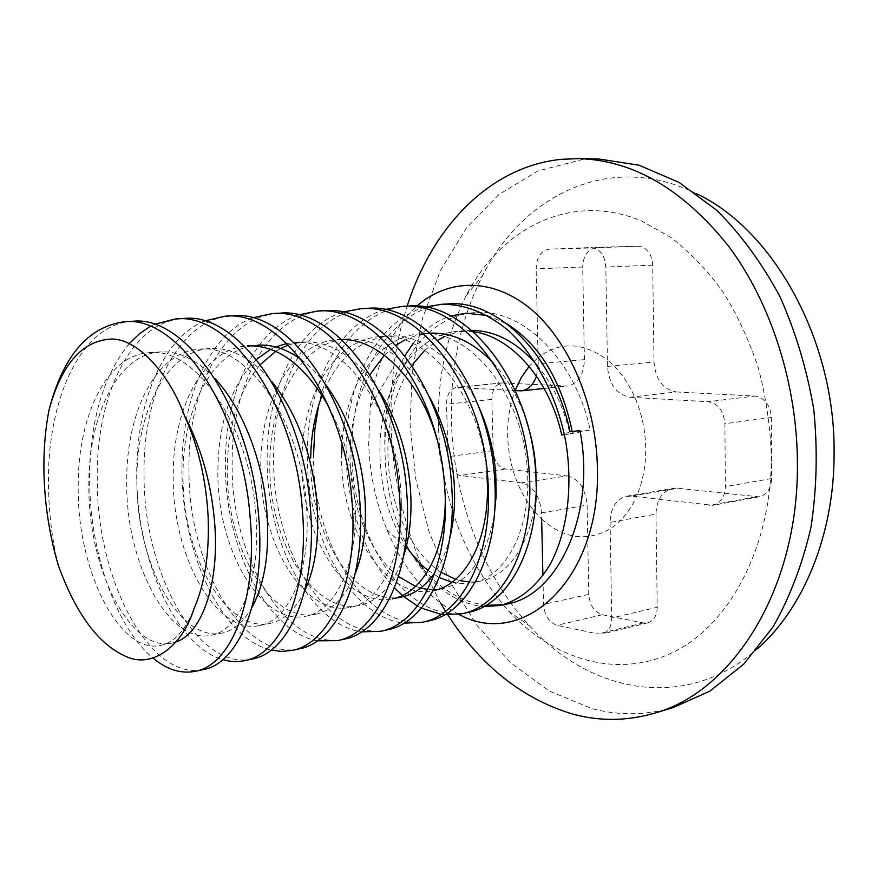 <?xml version="1.0" encoding="UTF-8"?>
<svg xmlns="http://www.w3.org/2000/svg" width="878" height="878" viewBox="0 0 878 878"><rect width="100%" height="100%" fill="white"/><g stroke="black" fill="none" stroke-linecap="round" stroke-linejoin="round"><path stroke-width="0.66" stroke-dasharray="4.39 3.29" d="M696.408 193.665C610.671 150.851 523.025 194.938 482.68 275.44C460.434 319.537 450.008 368.288 451.424 421.714C453.553 497.804 482 574.53 529.917 626.212C590.115 693.181 686.311 712.508 757.659 648.535M438.451 427.037C437.156 378.846 446.375 335.089 466.108 295.787C500.767 228.137 570.711 191.47 641.533 220.927L670.836 237.389C689.702 251.975 707.01 270.04 722.748 291.584C737.268 314.873 749.164 340.444 758.438 368.31C765.967 397.021 770.269 426.258 771.345 456.011C771.696 546.972 729.431 624.971 673.338 652.189C616.982 679.495 553.294 659.477 508.549 610.978C464.901 560.965 441.546 499.648 438.451 427.037M672.998 707.657C645.769 715.416 618.738 715.746 591.915 708.623L549.255 691.052L510.524 662.67L476.984 625.377L449.591 581.082L429.013 531.64L415.733 478.883L410.081 424.579L412.287 370.494L422.439 318.484L440.471 270.446L466.141 228.423L498.923 194.521L537.929 170.936L581.785 159.697L599.125 159.05M447.923 614.995L445.563 611.286M440.69 603.274L422.955 568.549M421.21 564.521L419.871 561.349C402.344 518.602 392.729 473.736 391.017 426.763L391.193 396.746L393.717 367.103C396.384 346.02 400.862 325.716 407.14 306.181M458.843 614.326C427.74 598.28 403.748 570.041 386.869 529.621C375.894 502.6 369.836 474.12 368.683 444.18L370.275 406.437C375.817 363.294 391.325 329.854 416.787 306.137M506.727 604.075L503.368 604.712M486.039 605.304C454.277 600.947 427.86 581.016 406.766 545.523C392.543 516.791 385.288 484.875 384.992 449.766C383.324 413.834 389.975 382.479 404.923 355.711M572.236 431.526L572.379 432.294L579.963 430.527M413.099 343.528C423.69 329.909 436.245 320.733 450.765 316.003M487.444 315.52L506.858 323.839M252.425 317.869C208.459 334.606 181.406 399.523 181.944 469.543C181.625 553.842 222.43 639.008 271.104 650.104M299.255 648.864C243.81 661.441 187.782 566.014 188.989 468.676C187.749 388.877 224.79 315.729 279.336 313.226M204.431 320.997C161.837 338.71 136.057 404.264 136.727 475.13C136.694 560.098 175.874 646.34 222.76 659.652M252.326 658.994C198.187 671.253 143.125 573.301 144.069 474.219C142.642 392.839 178.673 318.308 232.527 315.806M298.366 314.939C253.259 330.743 224.977 394.913 225.372 464.188C224.79 547.718 267.121 631.754 317.32 640.83M344.165 639.173C287.49 652.025 230.673 558.792 232.154 463.354C231.101 385.014 269.019 313.292 324.147 310.757M154.232 324.355L150.204 326.407M129.307 343.539C102.77 376.388 89.545 422.186 89.633 480.935C90.16 553.788 116.565 628.264 153.09 658.127M203.257 669.596C150.698 681.471 96.668 581.181 97.282 479.992C95.625 396.977 130.613 320.953 183.612 318.505M342.387 312.184C296.204 327.187 266.868 390.633 267.131 459.04C266.297 541.682 309.945 624.532 361.549 631.853M387.187 629.877C329.491 643.036 271.895 551.823 273.651 458.228C272.773 381.458 311.427 310.944 367.114 308.387M58.244 565.147C52.076 539.586 48.828 513.213 48.51 486.017C46.633 401.323 80.359 323.752 132.424 321.326M384.586 309.572C337.536 323.839 307.179 386.43 307.322 454.08C306.268 535.931 351.134 617.443 403.935 623.171M318.593 405.581C330.238 350.662 364.853 308.211 408.325 306.115M468.04 612.427C408.61 625.981 349.883 538.84 352.056 448.559C351.463 374.665 391.314 306.609 447.89 303.931M406.766 545.523C426.927 582.619 452.532 602.999 483.569 606.687M425.095 307.102C377.123 320.602 345.899 383.049 346.009 449.306C345.8 502.798 364.381 556.861 394.507 587.92M428.453 620.976C369.847 634.333 311.635 545.304 313.6 453.3M570.074 431.811L561.733 434.983M473.308 331.686L459.315 331.127C413.516 333.794 380.185 388.043 379.889 448.845C379.757 486.412 388.57 518.953 406.327 546.478M428.179 570.524L439.34 577.603M451.896 582.268L462.201 583.64L472.386 582.751C505.454 577.197 531.783 529.357 527.305 469.642C523.244 394.782 469.061 327.812 420.342 333.838C377.189 336.526 345.131 385.914 342.047 444.301M341.696 453.619C339.215 528.633 386.572 601.046 433.26 590.62L437.54 589.533M486.895 475.547C482.428 399.216 428.168 330.567 379.768 336.658C334.474 339.358 302.131 395.44 302.032 458.59C299.705 535.053 346.558 609.058 392.51 598.807M445.3 501.305L444.707 481.715L437.101 439.856M341.652 339.468L337.492 339.599C292.55 342.277 260.777 399.413 260.799 463.76C258.626 541.583 304.907 617.443 350.026 607.346C381.579 602.187 406.163 551.823 400.598 488.168C395.122 408.391 340.884 336.472 293.406 342.672L286.865 343.517M275.615 346.931L270.654 349.279M256.508 359.431C231.605 384.575 218.743 421.144 217.909 469.126C215.933 548.498 261.534 626.135 305.698 616.257C336.592 611.275 360.43 560.021 354.46 494.918C351.31 462.805 342.749 433.403 328.789 406.701M304.633 590.927C295.326 609.804 283.682 620.658 269.689 623.49C226.052 632.939 181.702 554.611 183.041 473.494C182.822 407.348 213.53 347.655 257.484 345.164L247.376 345.866C203.389 348.489 172.977 407.809 173.251 474.724C171.462 555.642 216.35 635.211 259.405 625.553C289.531 620.768 312.557 568.626 306.126 501.986C299.453 418.455 245.5 342.925 199.295 349.214C155.944 351.793 126.311 412.21 126.739 480.54C125.17 563.127 169.191 644.661 211.005 635.277C240.309 630.7 262.368 577.581 255.443 509.405C248.145 423.997 194.433 346.349 149.019 352.704C106.348 355.25 77.637 416.896 78.219 486.621C77.001 571.018 119.814 654.439 160.378 645.462C174.25 642.608 185.445 630.371 193.95 608.772M402.497 595.471L403.715 596.502M417.445 606.018L421.418 608.103M441.151 614.38L444.564 614.787M176.434 641.807L171.627 643.19C130.548 652.091 87.976 569.69 88.854 485.293C88.349 416.446 117.389 354.339 160.059 351.935C178.805 350.838 197.155 359.771 215.11 378.747M251.964 607.411C243.535 622.217 233.46 630.788 221.761 633.115C179.375 642.312 135.816 562.063 136.924 479.267C136.573 411.804 166.502 350.915 209.864 348.478C231.375 347.282 252.019 358.312 271.796 381.579M301.154 359.53C310.055 366.104 318.44 374.73 326.32 385.42M355.096 574.058C345.241 597.413 332.049 610.814 315.531 614.271C270.874 623.962 225.756 547.499 227.292 467.952C228.006 424.711 239.057 390.227 260.437 364.502M275.714 351.343L280.642 348.456M288.423 345.054L294.723 343.221M298.268 342.541L303.075 341.992C330.808 340.719 356.051 356.852 378.791 390.381M403.507 556.389C393.487 584.869 378.802 601.21 359.453 605.447C313.863 615.324 268.108 540.738 269.82 462.629C269.853 398.985 301.889 341.509 346.766 338.963C378.199 337.865 405.702 357.105 429.287 396.669M449.909 537.347C446.463 551.088 441.491 562.776 435.005 572.39M401.553 596.996C355.118 607.049 308.804 534.076 310.713 457.504M322.138 395.287C336.428 359.574 358.597 339.83 388.669 336.044C421.418 333.135 457.701 360.748 478.203 405.515M494.281 515.77C485.951 558.178 468.501 582.542 441.941 588.875M433.721 589.753L427.762 589.434M420.672 588.062L415.612 586.416M398.524 576.517C369.177 553.831 349.268 503.313 350.048 452.576C350.706 422.834 357.335 396.823 369.934 374.533M384.388 355.261L396.033 345.252M404.648 340.049L416.457 335.407L430.165 333.168M493.282 362.965C507.517 378.484 518.536 397.701 526.35 420.628M536.195 486.675C534.998 537.698 510.217 575.792 480.727 581.082L476.502 581.73M475.536 581.829L469.642 581.96M460.39 580.72L455.572 579.359M441.316 572.412C409.335 552.097 386.946 500.175 387.933 447.835C388.745 415.656 396.735 388.153 411.892 365.325M424.7 350.311L437.716 340.28M444.213 336.746L457.284 332.125L471.826 330.413M537.062 365.204C552.679 384.081 563.654 406.986 569.987 433.908L590.181 429.99C575.452 360.013 522.629 308.101 475.283 312.634C421.67 315.224 383.554 380.317 384.992 449.766M590.181 429.99L572.379 432.294M569.987 433.908L564.422 434.632M521.466 482.856L517.252 482.351C523.277 497.047 531.409 509.262 541.649 518.975L541.517 512.895C539.904 495.938 533.22 485.929 521.466 482.856L567.067 475.887L505.355 468.984C498.188 467.14 494.138 461.038 493.184 450.666L491.867 399.424L446.518 404.253C446.748 394.485 450.085 388.855 456.494 387.374L515.057 390.644C509.778 404.593 507.319 419.684 507.671 435.905C508.121 452.126 511.314 467.612 517.252 482.351L460.193 475.492C453.081 473.582 449.031 467.315 448.043 456.703L446.518 404.253M536.48 376.102L538.225 363.788L584.419 359.629C583.738 374.917 578.075 383.73 567.418 386.068L502.007 382.896C495.532 384.366 492.152 389.876 491.867 399.424M584.419 359.629L582.707 267.022L536.129 268.833C536.645 257.221 540.991 250.658 549.145 249.154L591.113 247.519C599.817 248.463 604.722 254.96 605.82 267.022L607.378 359.925C582.904 341.981 559.802 341.191 538.082 357.565L536.129 268.833M629.998 397.24L708.151 401.729C718.16 403.562 723.735 410.915 724.888 423.756L725.382 486.599C724.888 496.948 720.728 503.193 712.903 505.322L636.385 496.685C642.762 482.187 645.879 466.02 645.725 448.186C645.396 430.33 641.796 413.439 634.926 397.525C627.924 381.743 618.738 369.21 607.378 359.925L607.477 366.444C609.036 384.399 616.543 394.661 629.998 397.24L676.455 391.961C662.967 389.492 655.482 379.515 653.989 362.021L652.705 265.178C651.663 253.424 646.768 247.102 638.032 246.191L595.877 247.826C587.667 249.297 583.277 255.696 582.707 267.022M676.455 391.961L754.696 396.066L708.151 401.729M541.649 518.975C563.808 538.763 586.658 542.033 610.21 528.786C621.141 521.719 629.877 511.018 636.385 496.685L626.793 496.202C616.126 499.088 610.561 507.824 610.1 522.421L655.998 514.047C656.514 499.801 662.133 491.252 672.855 488.387L677.564 488.267L759.064 496.838C766.9 494.731 771.082 488.64 771.608 478.565L771.345 417.434C770.247 404.945 764.705 397.822 754.696 396.066M655.998 514.047L657.227 607.269L611.703 618.035C611.472 626.694 608.377 631.995 602.396 633.949L597.907 633.982L557.069 625.301C549.046 622.502 544.536 615.522 543.537 604.371L542.9 575.694M567.067 475.887C578.876 478.828 585.571 488.563 587.119 505.113L588.776 594.406C589.742 605.282 594.252 612.065 602.297 614.743L643.311 622.93L647.821 622.853C653.836 620.911 656.963 615.708 657.227 607.269M610.1 522.421L611.703 618.035M538.225 363.788L538.082 357.565L529.127 366.345M493.184 450.666L448.043 456.703M505.355 468.984L460.193 475.492M541.517 512.895L587.119 505.113M588.776 594.406L543.537 604.371M602.297 614.743L557.069 625.301M643.311 622.93L597.907 633.982M631.491 496.092L677.564 488.267M755.245 496.97L709.095 505.432M771.608 478.565L725.382 486.599M771.345 417.434L724.888 423.756M607.477 366.444L653.989 362.021M652.705 265.178L605.82 267.022M637.922 246.202L591.004 247.53M595.877 247.826L549.145 249.154M519.293 390.886L565.267 386.122M503.226 382.863L457.701 387.352M466.108 295.787L482.68 275.44M386.869 529.621L419.871 561.349M370.275 406.437L393.717 367.103M475.283 312.634L465.889 313.205M459.315 331.127L467.524 330.556M472.386 582.762L480.727 581.082M420.342 333.838L428.892 333.245M379.768 336.658L388.669 336.044M337.492 339.599L346.766 338.963M350.026 607.346L359.453 605.447M293.406 342.672L303.075 341.992M305.698 616.257L315.531 614.271M259.405 625.553L269.689 623.49M199.295 349.214L209.864 348.478M211.005 635.277L221.761 633.115M149.019 352.704L160.059 351.935M160.378 645.451L171.627 643.19M508.549 610.978L529.917 626.212M647.821 622.853L602.396 633.949M626.793 496.202L672.855 488.387M759.064 496.838L712.903 505.322M638.032 246.191L591.113 247.519M544.119 388.482L567.418 386.068M502.007 382.896L456.494 387.374"/><path stroke-width="1.32" d="M757.659 648.535C803.48 608.355 834.352 534.296 834.1 453.235C835.439 340.203 772.903 229.268 696.408 193.665M407.14 306.181C432.053 227.852 489.068 166.491 561.635 159.291L578.931 158.622L599.125 159.05L639.063 165.218L678.957 182.35L716.986 210.479C740.889 234.437 761.841 263.082 779.851 296.391C795.644 331.84 806.948 369.517 813.774 409.422C817.747 449.701 816.814 489.024 810.965 527.393C802.404 564.28 789.772 597.446 773.068 626.881L743.82 664.064L709.896 691.14L672.998 707.657L653.649 713.408C626.453 721.145 599.476 721.376 572.708 714.077C522.333 698.844 480.727 665.809 447.923 614.995M445.563 611.286L440.69 603.274M422.955 568.549L421.21 564.521M578.931 158.622C633.29 160.213 683.183 189.396 728.586 246.18C770.862 302.68 797.158 383.862 797.411 463.299C798.684 590.115 731.758 692.83 653.649 713.408M416.787 306.137C448.109 278.524 492.602 277.338 530.784 309.012C568.867 340.653 596.327 404.451 597.413 468.139C600.881 580.325 522.728 649.852 458.843 614.326M441.689 304.271L447.89 303.931C497.596 299.508 553.831 354.69 570.074 431.811L579.963 430.527C596.206 513.751 558.178 595.646 506.727 604.075L500.24 605.469C519.985 600.201 536.688 586.372 550.363 563.994C567.089 532.595 573.06 488.014 565.97 442.797C557.651 397.734 536.228 356.556 508.625 330.765C486.972 312.853 464.66 304.018 441.689 304.271L425.095 307.102M503.368 604.712L486.039 605.304M404.923 355.711L413.099 343.528M450.765 316.003L465.889 313.205L487.444 315.52M506.858 323.839C539.586 344.45 561.382 380.339 572.236 431.526M317.32 640.83L337.284 640.655C375.422 633.905 405.877 572.258 399.413 494.16C393.662 395.374 328.46 306.828 272.004 313.633L252.425 317.869M272.004 313.633L279.336 313.226C335.802 306.598 400.774 394.354 406.788 493.063C412.869 570.623 382.676 632.39 344.165 639.173L337.284 640.655M271.104 650.104L281.651 651.443L292.067 650.422C329.349 643.892 358.97 581.247 352.001 501.228C345.548 399.951 280.477 309.352 224.878 316.234L204.431 320.997M224.878 316.234L232.527 315.806C288.182 309.089 353.033 399.018 359.717 500.076C366.291 579.568 336.911 642.334 299.255 648.864L292.067 650.422M361.549 631.853L380.591 631.304C419.432 624.346 450.677 563.797 444.685 487.411C439.516 390.765 374.258 304.446 317.134 311.141L298.366 314.939M317.134 311.141L324.147 310.757C381.228 304.194 446.298 389.744 451.72 486.357C457.361 562.249 426.346 622.93 387.187 629.877L380.591 631.304M222.76 659.652C230.201 661.825 237.554 662.155 244.819 660.618C281.201 654.34 309.802 590.466 302.262 508.647C295.14 405.142 230.376 311.997 175.6 318.944L154.232 324.355M150.204 326.407L139.328 333.838L129.307 343.539M175.6 318.944L183.612 318.505C238.377 311.712 302.965 403.99 310.373 507.44C317.474 588.688 289.125 652.705 252.326 658.994L244.819 660.618M403.935 623.171L422.12 622.337C461.576 615.215 493.491 555.697 487.948 480.957C483.339 386.408 418.038 302.12 360.375 308.76L342.387 312.184M360.375 308.76L367.114 308.387C424.787 301.922 489.814 385.486 494.676 479.948C499.889 554.183 468.248 613.821 428.453 620.976L422.12 622.337M184.413 415.546C198.154 445.706 206.045 479.3 208.108 516.33C209.546 553.162 204.837 583.98 193.95 608.772C182.723 645.297 153.924 667.258 128.857 657.666C100.147 646.57 76.605 615.73 58.244 565.147C50.781 539.74 46.205 513.531 44.526 486.5C42.912 459.337 44.427 433.809 49.047 409.916C61.537 364.15 82.334 340.521 111.429 339.029C137.067 338.392 169.366 373.622 184.413 415.546C200.184 445.464 210.029 478.773 213.936 515.474C221.135 580.117 202.631 632.95 176.434 641.807M153.09 658.127C166.963 669.673 181.066 674.052 195.388 671.286C230.694 665.304 258.187 600.332 250.054 516.44C242.207 410.399 177.652 314.73 124.039 321.787C87.965 326.868 62.964 356.238 49.047 409.916M124.039 321.787L132.424 321.326C186.136 314.478 250.362 409.148 258.571 515.166C266.232 598.467 239.025 663.559 203.257 669.596L195.388 671.286M444.564 614.787L461.971 613.733C501.996 606.435 534.472 547.872 529.324 474.779C525.253 382.347 460.061 299.914 401.861 306.466L384.586 309.572M313.6 453.3L314.862 429.112L318.593 405.581M401.861 306.466L408.325 306.115C466.459 299.705 531.442 381.414 535.767 473.813C540.607 546.412 508.362 605.14 468.04 612.427L461.971 613.733M483.569 606.687L500.24 605.469M564.422 434.632L561.733 434.983C549.694 380.053 511.435 336.483 473.308 331.686M406.327 546.478C412.836 556.29 420.123 564.302 428.179 570.524M439.34 577.603L451.896 582.268M342.047 444.301L341.696 453.619M433.26 590.62C465.911 585.176 491.702 536.48 486.895 475.547M435.005 572.39C425.468 586.241 414.317 594.439 401.553 596.996L392.51 598.807C420.979 593.671 444.509 555.017 445.3 501.305M437.101 439.856C421.078 380.975 379.175 338.447 341.652 339.468M286.865 343.517L275.615 346.931M270.654 349.279L256.508 359.431M328.789 406.701C304.951 365.072 277.821 344.802 247.376 345.866M394.507 587.92L402.497 595.471M403.715 596.502L417.445 606.018M421.418 608.103L441.151 614.38M215.11 378.747C241.593 407.019 261.951 457.636 266.583 507.769C270.084 549.891 265.211 583.102 251.964 607.411M271.796 381.579C296.632 412.858 311.613 452.477 316.738 500.438C319.724 537.182 315.685 567.353 304.633 590.927M257.484 345.164C272.081 344.22 286.645 349.005 301.154 359.53M326.32 385.42C347.644 415.228 360.397 451.237 364.589 493.436C367.081 524.912 363.92 551.779 355.096 574.058M260.437 364.502L275.714 351.343M280.642 348.456L288.423 345.054M294.723 343.221L298.268 342.541M378.791 390.381C396.439 418.147 406.931 450.271 410.278 486.752C412.32 512.84 410.07 536.052 403.507 556.389M429.287 396.669C443.16 421.846 451.391 449.745 453.959 480.365C455.539 500.899 454.189 519.886 449.909 537.347M310.713 457.504C311.075 435.148 314.884 414.405 322.138 395.287M478.203 405.515C488.08 427.147 493.93 450.052 495.763 474.252L496.191 495.466L494.281 515.77M437.54 589.533L433.721 589.753M427.762 589.434L420.672 588.062M415.612 586.416L398.524 576.517M369.934 374.533L384.388 355.261M396.033 345.252L404.648 340.049M430.165 333.168C452.554 332.356 473.593 342.288 493.282 362.965M526.35 420.628C531.53 436.289 534.68 452.214 535.799 468.391L536.195 486.675M476.502 581.73L475.536 581.829M469.642 581.96L460.39 580.72M455.572 579.359L441.316 572.412M411.892 365.325L424.7 350.311M437.716 340.28L444.213 336.746M471.826 330.413C495.477 330.666 517.219 342.266 537.062 365.204M542.9 575.694L541.649 518.975M515.265 390.655L521.433 390.842C528.326 389.832 533.341 384.915 536.48 376.102M515.156 390.403L521.323 377.485L529.127 366.345M521.433 390.842L544.119 388.482"/></g></svg>
